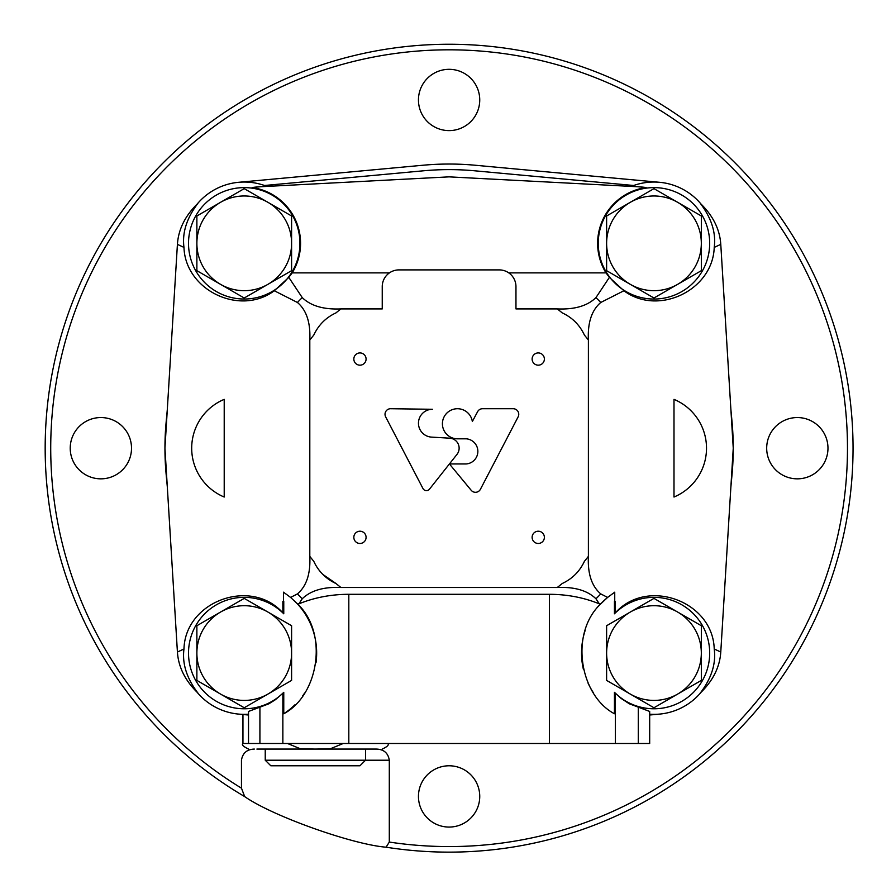 <?xml version="1.0" encoding="UTF-8"?>
<svg xmlns="http://www.w3.org/2000/svg" width="896" height="896" viewBox="0 0 896 896"><rect width="100%" height="100%" fill="white"/><g stroke="black" fill="none" stroke-linecap="round" stroke-linejoin="round"><path stroke-width="1.34" d="M291.592 270.67L291.592 215.981L244.227 188.642L196.874 215.981L196.874 270.67L220.55 284.346L244.227 298.01L291.592 270.67M196.874 243.331A47.365 47.365 0 0 1 267.915 202.317A47.365 47.365 0 0 1 267.915 284.346A47.365 47.365 0 0 1 196.874 243.331M701.333 270.67L701.333 215.981L653.968 188.642L606.614 215.981L606.614 270.67L630.291 284.346L653.968 298.01L701.333 270.67M606.614 243.331A47.365 47.365 0 0 1 677.645 202.317A47.365 47.365 0 0 1 677.645 284.346A47.365 47.365 0 0 1 606.614 243.331M701.333 680.411L701.333 625.722L653.968 598.382L606.614 625.722L606.614 680.411L653.968 707.75L701.333 680.411M606.614 653.061A47.365 47.365 0 0 1 677.645 612.046A47.365 47.365 0 0 1 677.645 694.075A47.365 47.365 0 0 1 606.614 653.061M291.592 680.411L291.592 625.722L267.915 612.046L244.227 598.382L196.874 625.722L196.874 680.411L244.227 707.75L291.592 680.411M196.874 653.061A47.365 47.365 0 0 1 267.915 612.046A47.365 47.365 0 0 1 267.915 694.075A47.365 47.365 0 0 1 196.874 653.061M282.856 601.339L283.472 601.026L283.472 592.178L290.595 597.419L297.416 593.914C306.51 586.197 310.632 573.686 309.803 556.36L309.803 340.021C310.621 322.661 306.499 310.15 297.416 302.467L274.299 290.752C239.949 316.478 185.326 290.259 183.971 247.397L177.419 244.362L164.942 448.19L177.419 652.03L183.971 648.995C185.226 601.194 251.014 577.158 282.856 612.864L282.856 601.339L283.763 601.339L283.763 613.794L282.856 612.864M224.213 497.034L224.213 399.358A52.931 52.931 0 0 0 224.213 497.034M720.776 244.362L714.224 247.397C716.15 232.837 711.514 218.165 700.314 203.37C712.958 215.578 719.79 229.242 720.776 244.362L733.253 448.19L720.776 652.03L714.224 648.995C712.97 601.194 647.181 577.158 615.35 612.864L614.443 613.794L614.443 601.339A225.366 225.366 0 0 0 614.734 601.026L614.734 592.178L607.611 597.419A72.43 72.43 0 0 0 601.317 603.322C569.005 632.912 579.746 695.453 614.443 713.754L614.443 692.328L621.163 698.466L629.328 703.797L649.678 711.446L649.678 743.49L638.277 743.49L638.277 707.672M614.734 601.026L615.35 601.339L615.35 612.864M588.392 556.36C587.574 573.731 591.707 586.242 600.779 593.914L607.611 597.419L601.317 603.322L599.346 603.859L595.952 598.786C587.418 590.486 574.515 586.723 557.267 587.485A176.355 176.355 0 0 0 562.184 583.531C572.309 578.816 579.723 571.402 584.427 561.277A176.355 176.355 0 0 0 588.392 556.36L588.392 340.021C587.563 322.706 591.696 310.195 600.779 302.467L623.907 290.752C658.246 316.478 712.88 290.259 714.224 247.397M673.994 399.358L673.994 497.034A52.931 52.931 0 0 0 673.994 399.358M614.443 601.339L615.35 601.339M599.346 603.859C583.856 597.554 567.202 594.362 549.394 594.294L348.813 594.294C331.005 594.362 314.35 597.554 298.861 603.859L296.878 603.322C329.202 632.733 318.416 695.587 283.763 713.754L283.763 692.328L282.856 693.258L282.856 743.49L348.813 743.49L348.813 594.294M638.277 743.49L348.813 743.49M615.35 743.49L615.35 693.258M557.267 587.485L340.928 587.485C323.68 586.723 310.789 590.486 302.243 598.786L298.861 603.859M290.595 597.419L296.878 603.322A72.43 72.43 0 0 1 316.008 662.794M274.299 290.752L288.803 277.39L302.243 297.606C310.789 305.906 323.68 309.669 340.928 308.907A176.355 176.355 0 0 0 336.011 312.861C325.898 317.576 318.483 324.99 313.768 335.115A176.355 176.355 0 0 0 309.803 340.021M183.971 247.397C182.045 232.826 186.682 218.154 197.893 203.37C185.214 215.622 178.394 229.275 177.419 244.362M266.941 186.402A61.286 61.286 0 0 0 197.333 203.874L197.893 203.37M638.064 186.76L646.094 187.544A89.152 89.152 0 0 0 638.064 186.76L449.098 176.859L260.142 186.76A89.152 89.152 0 0 0 252.112 187.544L260.142 186.76M623.907 290.752L609.392 277.39L595.952 297.606C587.418 305.906 574.526 309.669 557.267 308.907L515.962 308.907L515.962 286.619A16.71 16.71 0 0 0 499.24 269.898L398.955 269.898A16.71 16.71 0 0 0 382.245 286.619L382.245 308.907L340.928 308.907M700.314 203.37L700.874 203.874A61.286 61.286 0 0 0 631.254 186.402M714.224 648.995C716.162 663.566 711.525 678.25 700.314 693.011C712.981 680.77 719.813 667.106 720.776 652.03M649.678 714.202A61.286 61.286 0 0 0 700.874 692.518L700.314 693.011M259.918 707.672L259.918 743.49L248.517 743.49L248.517 711.446L268.878 703.797L275.486 699.642L282.856 693.258M183.971 648.995C182.056 663.611 186.693 678.283 197.893 693.011C185.226 680.792 178.405 667.128 177.419 652.03M197.893 693.011L197.333 692.518A61.286 61.286 0 0 0 248.517 714.202M288.803 277.39L292.186 272.888L389.413 272.888M259.918 743.49L282.856 743.49M429.486 489.149L456.96 454.418A10.024 10.024 0 0 0 449.994 438.2L431.144 437.091A13.933 13.933 0 0 1 418.477 422.598A13.933 13.933 0 0 1 432.387 409.282L390.6 408.722A5.566 5.566 0 0 0 385.661 416.875L422.968 488.533A3.898 3.898 0 0 0 429.486 489.149M466.234 463.949L449.422 463.949L471.184 490.28A5.566 5.566 0 0 0 480.413 489.294L518.123 416.875A5.566 5.566 0 0 0 513.173 408.722L482.53 408.722A5.566 5.566 0 0 0 477.613 411.667L472.338 421.546A15.042 15.042 0 0 0 455.963 408.8A15.042 15.042 0 0 0 442.434 424.514A15.042 15.042 0 0 0 457.453 438.816L466.234 438.816A12.611 12.611 0 0 1 477.859 451.382A12.611 12.611 0 0 1 466.234 463.949M353.83 537.342A6.126 6.126 0 0 0 363.014 542.651A6.126 6.126 0 0 0 363.014 532.034A6.126 6.126 0 0 0 353.83 537.342M532.123 359.05A6.126 6.126 0 0 0 541.307 364.358A6.126 6.126 0 0 0 541.307 353.741A6.126 6.126 0 0 0 532.123 359.05M353.83 359.05A6.126 6.126 0 0 0 363.014 364.358A6.126 6.126 0 0 0 363.014 353.741A6.126 6.126 0 0 0 353.83 359.05M532.123 537.342A6.126 6.126 0 0 0 541.307 542.651A6.126 6.126 0 0 0 541.307 532.034A6.126 6.126 0 0 0 532.123 537.342M588.392 340.021A176.355 176.355 0 0 0 584.427 335.115C579.723 324.99 572.309 317.576 562.184 312.861A176.355 176.355 0 0 0 557.267 308.907M309.803 556.36A176.355 176.355 0 0 0 313.768 561.277A44.576 44.576 0 0 0 336.011 583.531A176.355 176.355 0 0 0 340.928 587.485M508.782 272.888L606.01 272.888L609.392 277.39M322.874 574.448L336.011 583.531M292.186 272.888A56.336 56.336 0 0 0 252.112 187.544M646.094 187.544A56.336 56.336 0 0 0 606.01 272.888M283.763 613.794A55.72 55.72 0 0 0 204.882 613.626A55.72 55.72 0 0 0 204.882 692.507A55.72 55.72 0 0 0 283.763 692.328M283.763 713.754A72.43 72.43 0 0 0 294.829 704.894M302.501 696.091A72.43 72.43 0 0 0 304.674 692.978M614.443 692.328A55.72 55.72 0 0 0 693.325 692.507A55.72 55.72 0 0 0 693.325 613.626A55.72 55.72 0 0 0 614.443 613.794M585.155 630.448A72.43 72.43 0 0 0 583.374 669.256M588.011 682.987A72.43 72.43 0 0 0 593.522 692.966M709.554 247.083A55.72 55.72 0 0 0 655.85 187.645A55.72 55.72 0 0 0 598.248 243.331A55.72 55.72 0 0 0 652.086 299.018A55.72 55.72 0 0 0 709.554 247.083M291.659 272.563A55.72 55.72 0 0 0 259.426 189.728A55.72 55.72 0 0 0 188.518 243.331A55.72 55.72 0 0 0 291.659 272.563M633.674 185.494L474.757 170.8A278.589 278.589 0 0 0 423.438 170.8L264.522 185.494M730.89 486.909L732.043 474.365A284.155 284.155 0 0 0 732.043 422.027L730.89 409.483M659.613 182.302L475.272 165.245A284.155 284.155 0 0 0 422.923 165.245L238.582 182.302M167.317 409.483L166.152 422.027A284.155 284.155 0 0 0 166.152 474.365L167.317 486.909M238.582 714.09L248.517 715.008M649.678 715.008L659.613 714.09M311.886 749.067L256.883 749.067L315.381 749.067L300.474 748.821L287.526 743.49M343.235 743.49L330.232 748.821L315.381 749.067L376.41 749.067C383.846 749.347 388.136 753.054 389.301 760.211L365.523 760.211L359.957 765.778L270.805 765.778L359.957 765.778M389.301 760.211L389.301 842.061L386.075 847.19A403.95 403.95 0 0 0 850.842 490.302A403.95 403.95 0 0 0 470.187 44.8A403.95 403.95 0 0 0 244.686 796.6C273.022 816.413 353.192 844.67 386.075 847.19A403.95 403.95 0 0 0 850.842 490.302A403.95 403.95 0 0 0 470.187 44.8A403.95 403.95 0 0 0 244.686 796.6L241.461 788.178L241.461 760.211C242.626 753.054 246.915 749.347 254.341 749.067M418.454 796.421A30.643 30.643 0 0 0 464.419 822.965A30.643 30.643 0 0 0 464.419 769.888A30.643 30.643 0 0 0 418.454 796.421M766.685 448.19A30.643 30.643 0 0 0 812.65 474.734A30.643 30.643 0 0 0 812.65 421.658A30.643 30.643 0 0 0 766.685 448.19M418.454 99.971A30.643 30.643 0 0 0 464.419 126.504A30.643 30.643 0 0 0 464.419 73.427A30.643 30.643 0 0 0 418.454 99.971M70.224 448.19A30.643 30.643 0 0 0 116.189 474.734A30.643 30.643 0 0 0 116.189 421.658A30.643 30.643 0 0 0 70.224 448.19M270.805 765.778L265.238 760.211L265.238 749.067M549.394 743.49L549.394 594.294M595.952 598.786A210.336 210.336 0 0 0 600.779 593.914M297.416 593.914A210.336 210.336 0 0 0 302.243 598.786M302.243 297.606A210.336 210.336 0 0 0 297.416 302.467M600.779 302.467A210.336 210.336 0 0 0 595.952 297.606M242.95 714.493L242.95 743.49L248.517 743.49M389.301 842.061A398.373 398.373 0 0 0 836.024 353.349A398.373 398.373 0 0 0 213.931 126.638A398.373 398.373 0 0 0 241.461 788.178M265.238 760.211L365.523 760.211L365.523 749.067M242.95 743.49C241.371 744.643 243.23 746.502 248.517 749.067M387.811 743.49C389.234 744.856 387.374 746.704 382.245 749.067"/></g></svg>
